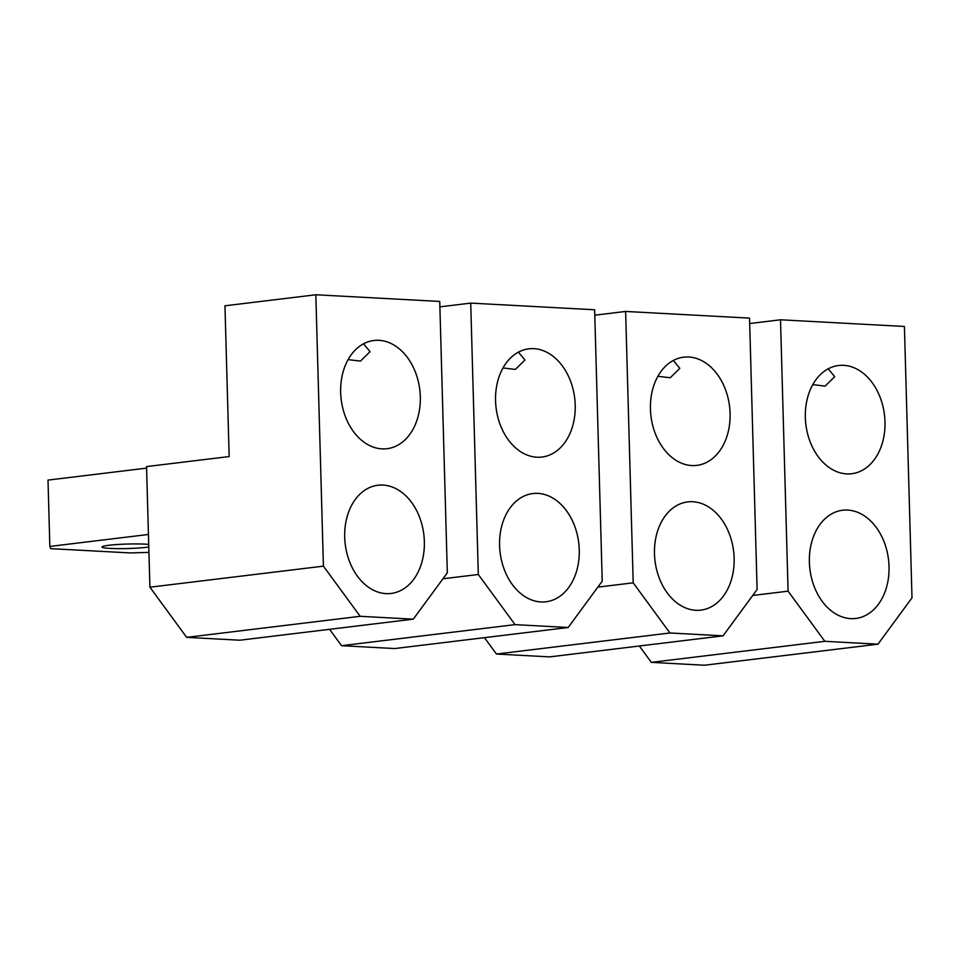 <?xml version="1.0" encoding="UTF-8"?>
<svg xmlns="http://www.w3.org/2000/svg" width="960" height="960" viewBox="0 0 960 960"><rect width="100%" height="100%" fill="white"/><g stroke="black" fill="none" stroke-linecap="round" stroke-linejoin="round"><path stroke-width="1.44" d="M442.944 578.784L478.308 574.488L470.724 303.108L439.896 306.852M341.556 645.696L515.052 624.636L568.164 627.504L394.668 648.552L341.556 645.696L329.568 629.316M478.308 574.488L515.052 624.636M568.164 627.504L602.22 581.16L594.636 309.78L470.724 303.108M575.208 405.084A54.504 39.6 -96.9 0 1 541.944 457.044A54.504 39.6 -96.9 0 1 495.552 400.788A54.504 39.6 -96.9 0 1 528.816 348.828A54.504 39.6 -96.9 0 1 575.208 405.084M579.252 549.816A54.504 39.6 -96.9 0 1 545.988 601.776A54.504 39.6 -96.9 0 1 499.584 545.532A54.504 39.6 -96.9 0 1 532.848 493.56A54.504 39.6 -96.9 0 1 579.252 549.816M518.424 352.128L524.94 360.012L515.364 369.42L502.992 367.956M148.728 544.404A25.74 2.244 178.4 0 0 108.936 545.268A25.74 2.244 178.4 0 0 102.012 547.008A25.74 2.244 178.4 0 0 118.332 548.64A25.74 2.244 178.4 0 0 146.556 547.296A25.74 2.244 178.4 0 0 148.8 546.996M148.944 552.372L130.392 552.936L50.736 548.652L49.848 546.432L48 480.096L146.592 468.132M148.44 534.468L49.848 546.432M149.916 587.196L323.412 566.148L315.828 294.768L224.952 305.796L229.164 456.564L146.544 466.584L149.916 587.196L186.672 637.356L360.168 616.308L413.268 619.164L239.772 640.212L186.672 637.356M323.412 566.148L360.168 616.308M413.268 619.164L447.324 572.82L439.74 301.44L315.828 294.768M420.312 396.744A54.504 39.6 -96.9 0 1 387.048 448.704A54.504 39.6 -96.9 0 1 340.656 392.46A54.504 39.6 -96.9 0 1 373.92 340.488A54.504 39.6 -96.9 0 1 420.312 396.744M424.356 541.476A54.504 39.6 -96.9 0 1 391.092 593.448A54.504 39.6 -96.9 0 1 344.7 537.192A54.504 39.6 -96.9 0 1 377.964 485.232A54.504 39.6 -96.9 0 1 424.356 541.476M363.54 343.8L370.044 351.672L360.468 361.092L348.096 359.616M597.84 587.124L633.192 582.828L625.62 311.448L594.792 315.192M496.452 654.024L669.948 632.976L723.048 635.844L549.564 656.892L496.452 654.024L484.452 637.656M633.192 582.828L669.948 632.976M723.048 635.844L757.104 589.5L749.532 318.12L625.62 311.448M730.092 413.424A54.504 39.6 -96.9 0 1 696.828 465.384A54.504 39.6 -96.9 0 1 650.436 409.128A54.504 39.6 -96.9 0 1 683.7 357.168A54.504 39.6 -96.9 0 1 730.092 413.424M734.136 558.156A54.504 39.6 -96.9 0 1 700.872 610.116A54.504 39.6 -96.9 0 1 654.48 553.872A54.504 39.6 -96.9 0 1 687.744 501.9A54.504 39.6 -96.9 0 1 734.136 558.156M673.32 360.468L679.824 368.352L670.248 377.76L657.876 376.296M752.736 595.452L788.088 591.168L780.504 319.788L749.676 323.532M651.348 662.364L824.844 641.316L877.944 644.184L704.448 665.232L651.348 662.364L639.348 645.996M788.088 591.168L824.844 641.316M877.944 644.184L912 597.84L904.416 326.46L780.504 319.788M884.988 421.764A54.504 39.6 -96.9 0 1 851.724 473.724A54.504 39.6 -96.9 0 1 805.332 417.468A54.504 39.6 -96.9 0 1 838.596 365.508A54.504 39.6 -96.9 0 1 884.988 421.764M889.032 566.496A54.504 39.6 -96.9 0 1 855.768 618.456A54.504 39.6 -96.9 0 1 809.376 562.2A54.504 39.6 -96.9 0 1 842.64 510.24A54.504 39.6 -96.9 0 1 889.032 566.496M828.216 368.808L834.72 376.68L825.144 386.1L812.772 384.624"/></g></svg>
